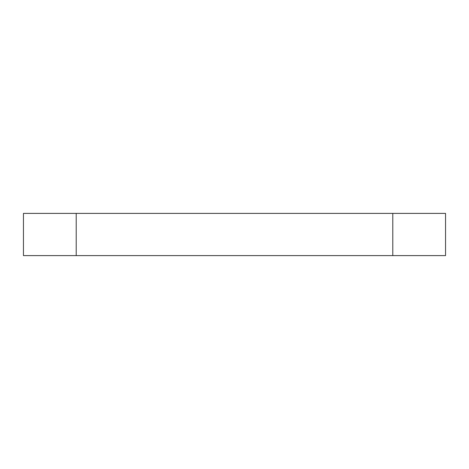 <?xml version="1.0" encoding="UTF-8"?>
<svg xmlns="http://www.w3.org/2000/svg" width="469" height="469" viewBox="0 0 469 469"><rect width="100%" height="100%" fill="white"/><g stroke="black" fill="none" stroke-linecap="round" stroke-linejoin="round"><path stroke-width="0.7" d="M392.788 255.605L392.788 213.395L445.55 213.395L445.55 255.605L23.45 255.605L23.45 213.395L76.213 213.395L76.213 255.605M392.788 213.395L76.213 213.395"/></g></svg>
